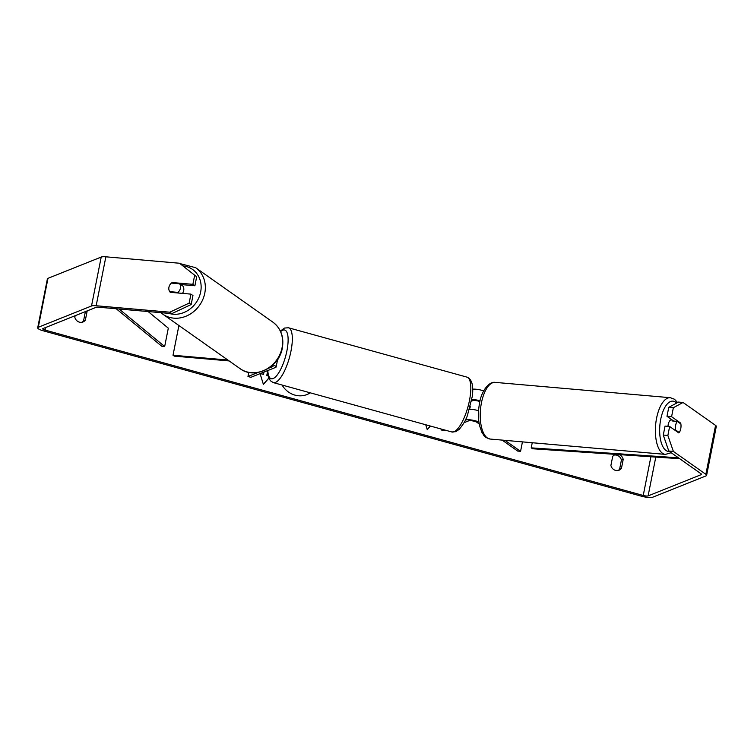 <?xml version="1.0" encoding="UTF-8"?>
<svg xmlns="http://www.w3.org/2000/svg" width="754" height="754" viewBox="0 0 754 754"><rect width="100%" height="100%" fill="white"/><g stroke="black" fill="none" stroke-linecap="round" stroke-linejoin="round"><path stroke-width="1.13" d="M229.141 360.93L174.287 356.124L173.015 355.238L178.905 325.511M173.015 355.238L227.878 360.035M272.166 365.558A4.477 0.98 11.2 0 1 272.995 366.34A4.477 0.98 11.2 0 1 272.703 366.604L268.669 368.216M272.92 364.879A7.672 1.687 11.2 0 1 276.124 366.962A7.672 1.687 11.2 0 1 275.625 367.415L250.893 377.311L247.962 376.5L248.782 372.382M258.047 372.467L247.962 376.5M502.136 440.1L517.706 451.081L520.571 451.335L505.001 440.355M520.571 451.335L522.447 441.882M483.682 390.93A7.672 1.687 -168.8 0 0 472.72 389.215M471.844 399.535A7.672 1.687 11.2 0 1 480.072 400.808M479.214 423.955L476.867 422.297A4.477 0.98 -168.8 0 0 472.749 420.93A4.477 0.98 -168.8 0 0 468.752 420.817L464.049 422.692M478.913 422.07A7.672 1.687 -168.8 0 0 471.853 420.053A7.672 1.687 -168.8 0 0 465.831 420.006L465.35 420.195M471.561 401.1L472.749 400.628A4.477 0.98 11.2 0 1 479.883 401.609M445.341 430.176L444.021 430.713L441.09 429.903L441.26 429.054M442.419 429.375L441.09 429.903M478.573 410.732A7.672 1.687 -168.8 0 0 469.535 409.328M667.978 426.34A6.39 2.762 -85 0 1 668.214 424.511A6.39 2.762 -85 0 1 671.305 419.931L672.257 420.016M675.678 425.162A6.39 2.762 -85 0 1 677.252 421.392L680.871 423.946A6.39 2.762 -85 0 1 680.749 428.734A6.39 2.762 -85 0 1 679.175 432.504L675.556 429.959A6.39 2.762 -85 0 1 675.678 425.162M672.747 420.355A6.39 2.762 -85 0 0 672.087 420.939L677.252 421.392M678.044 432.41L679.175 432.504M675.556 429.959L674.425 429.855M282.081 385.04A21.564 19.924 68.2 0 0 294.955 395.124A21.564 19.924 68.2 0 0 307.048 394.512A21.564 19.924 68.2 0 0 310.271 392.834M171.855 313.626L169.829 312.194L189.15 303.108L191.177 304.531L171.855 313.626L98.19 307.18A3.836 0.839 -168.8 0 0 96.201 307.283L42.969 328.574A3.836 0.839 -168.8 0 0 42.714 328.801A3.836 0.839 -168.8 0 0 45.117 330.092L643.237 495.472A3.836 0.839 -168.8 0 0 648.11 495.896L701.343 474.596A3.836 0.839 -168.8 0 0 701.597 474.37A3.836 0.839 -168.8 0 0 701.277 473.927L668.779 451.015L663.275 435.067L665.047 426.085L669.646 426.491L667.865 435.463L673.369 451.42L668.779 451.015M87.087 310.931A6.39 5.909 -111.8 0 1 87.144 311.157L85.353 320.158A6.39 5.909 -111.8 0 1 82.997 321.967A6.39 5.909 -111.8 0 1 74.825 317.246L75.127 315.709M615.895 454.389A6.39 5.909 68.2 0 0 615.047 454.653A6.39 5.909 68.2 0 0 612.682 456.462L610.9 465.463A6.39 5.909 68.2 0 0 619.072 470.194A6.39 5.909 68.2 0 0 621.437 468.375L623.219 459.374A6.39 5.909 68.2 0 0 619.062 454.605M430.449 426.067L427.254 429.676L425.737 424.756M260.205 373.588L263.514 374.352L260.432 373.494M263.514 374.352L263.966 372.08M268.056 375.605L267.029 375.322L267.613 372.363M260.083 373.635L263.382 384.37L268.839 378.206M623.219 459.374L621.409 460.1A6.39 5.909 68.2 0 0 616.819 455.199A6.39 5.909 68.2 0 0 614.18 455.096M85.268 311.656A6.39 5.909 -111.8 0 1 85.325 311.883L83.543 320.884A6.39 5.909 -111.8 0 1 82.054 322.25M87.144 311.157L85.325 311.883M169.829 312.194L96.163 305.747A8.954 1.97 -168.8 0 0 91.517 305.983L38.284 327.283A8.954 1.97 -168.8 0 0 37.7 327.811A8.954 1.97 -168.8 0 0 43.298 330.817L641.418 496.198A8.954 1.97 -168.8 0 0 652.785 497.188L706.027 475.897A8.954 1.97 -168.8 0 0 706.611 475.369A8.954 1.97 -168.8 0 0 705.867 474.332L673.369 451.42M618.129 470.477A6.39 5.909 68.2 0 0 619.618 469.111L621.409 460.1M179.518 263.25L196.671 276.784L179.518 263.25L105.862 256.812A8.954 1.97 -168.8 0 0 101.215 257.048L47.973 278.339A8.954 1.97 -168.8 0 0 47.389 278.867L37.7 327.811M706.611 475.369L716.3 426.425A8.954 1.97 -168.8 0 0 715.565 425.388L683.058 402.476L673.36 407.716L668.77 407.32L678.468 402.08L683.058 402.476M673.793 421.09L666.988 416.293L671.588 416.698L673.36 407.716M671.588 416.698L680.702 423.126A6.39 2.762 -85 0 1 678.77 432.919L669.646 426.491M666.988 416.293L668.77 407.32M663.275 435.067L667.865 435.463M180.64 284.522L194.9 285.766L196.671 276.784M191.177 304.531L192.958 295.559L190.932 294.126L189.15 303.108M194.9 285.766L192.873 284.333L172.195 282.533A6.39 5.589 -54.8 0 0 168.934 287.217A6.39 5.589 -54.8 0 0 170.263 292.316L190.932 294.126M192.873 284.333L194.645 275.361M173.203 283.24L172.195 282.533M85.353 320.158L83.543 320.884M679.58 423.032L680.702 423.126M621.437 468.375L619.618 469.111M306.935 394.559A21.564 19.924 68.2 0 0 310.205 392.815M430.336 426.029L427.216 429.554M268.085 375.765L267.029 375.322M266.803 375.407L267.557 371.562M263.344 384.248L268.792 378.093M182.449 293.381A6.39 5.589 -54.8 0 0 183.712 290.544A6.39 5.589 -54.8 0 0 181.648 284.823L180.64 284.107M177.925 292.363A6.39 5.589 -54.8 0 0 180.413 288.226A6.39 5.589 -54.8 0 0 179.622 283.796L171.422 283.08A6.39 5.589 -54.8 0 0 168.934 287.217A6.39 5.589 -54.8 0 0 169.725 291.647L177.925 292.363L178.934 293.08M170.734 292.354L169.725 291.647M179.622 283.796L181.903 285.408A6.39 5.589 -54.8 0 0 181.196 284.569M469.836 408.31A6.39 1.998 -74.5 0 0 470.289 406.689M277.529 359.884A6.39 1.998 -74.5 0 0 279.489 356.161M116.229 308.754L161.724 346.199L164.674 346.52L168.312 328.16L148.123 311.543M119.113 309.008L164.674 346.52M679.665 458.696L532.692 448.771L531.221 447.867L532.239 442.739M678.402 457.801L531.221 447.867M272.703 366.604L272.825 365.992M465.831 420.006L466.113 418.564M665.396 454.389L490.241 439.064A28.445 12.3 -85 0 1 481.448 402.777A28.445 12.3 -85 0 1 495.199 382.382L670.353 397.707A28.445 12.3 95 0 0 656.602 418.102A28.445 12.3 95 0 0 665.396 454.389L671.211 452.73M669.392 451.448A25.25 10.914 -85 0 1 660.74 419.243A25.25 10.914 -85 0 1 676.621 403.07M45.117 330.092L45.626 327.509M643.237 495.472L650.9 456.754M705.867 474.332L715.565 425.388M701.343 474.596L701.446 474.068M648.11 495.896L655.791 457.084M96.163 305.747L105.862 256.812M91.517 305.983L101.215 257.048M38.284 327.283L47.973 278.339M162.845 314.192L240.121 368.668A28.445 24.882 -54.8 0 0 282.071 347.651A28.445 24.882 -54.8 0 0 272.901 322.165L195.625 267.689A28.445 24.882 125.2 0 1 204.786 293.174A28.445 24.882 125.2 0 1 162.845 314.192L160.913 312.665M168.858 313.362A25.25 22.083 -54.8 0 0 200.649 292.034A25.25 22.083 -54.8 0 0 183.081 265.917M288.452 327.773A28.445 8.897 105.5 0 1 290.271 354.352A28.445 8.897 105.5 0 1 275.483 382.41A28.445 8.897 105.5 0 1 273.297 382.608L451.797 431.967A28.445 8.897 -74.5 0 0 453.983 431.769A28.445 8.897 -74.5 0 0 468.771 403.701A28.445 8.897 -74.5 0 0 466.952 377.123L288.452 327.773L284.475 328.056L280.384 331.063M267.821 370.534A25.25 7.898 -74.5 0 0 273.165 378.546A25.25 7.898 -74.5 0 0 286.916 350.798A25.25 7.898 -74.5 0 0 282.731 330.214A25.25 7.898 -74.5 0 0 280.639 331.609M277.642 359.3L276.124 366.962M670.353 397.707L674.434 399.224L677.61 402.542M495.199 382.382C488.724 381.232 481.137 391.844 479.582 403.051C478.064 411.043 478.055 418.574 479.553 425.624L481.891 432.334C484.285 435.218 482.796 436.868 490.241 439.064M240.121 368.668C254.645 379.865 279.3 367.462 282.335 348.018C284.135 337.066 280.988 328.452 272.901 322.165M195.625 267.689L179.989 263.589M466.952 377.123C471.863 379.064 473.653 385.435 472.324 396.246L467.414 415.473C465.963 419.95 463.21 424.587 459.158 429.384L455.774 431.674L451.797 431.967M267.529 370.657L268.292 376.595L270.366 380.732L273.297 382.608"/></g></svg>
